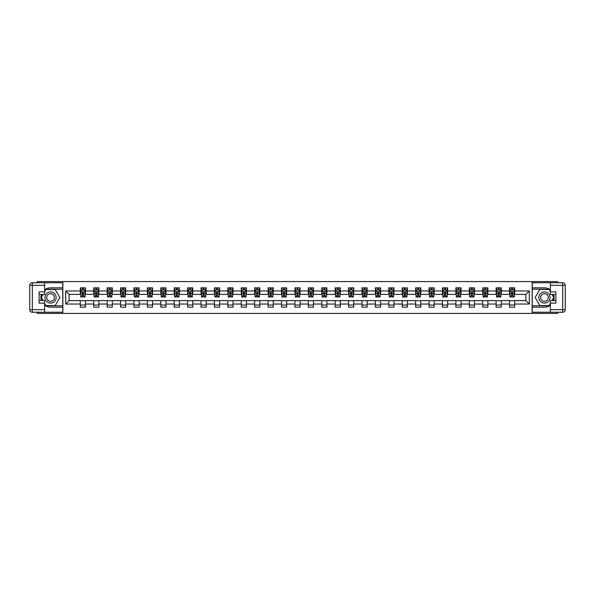 <?xml version="1.0" encoding="UTF-8"?>
<svg xmlns="http://www.w3.org/2000/svg" width="595" height="595" viewBox="0 0 595 595"><rect width="100%" height="100%" fill="white"/><g stroke="black" fill="none" stroke-linecap="round" stroke-linejoin="round"><path stroke-width="0.89" d="M37.232 312.249L37.232 313.409L557.768 313.409L557.768 312.249M557.768 282.751L557.768 281.591L532.146 281.591L532.146 313.409M532.146 281.591L37.232 281.591L37.232 282.751M62.854 313.409L62.854 281.591M514.69 290.962L514.69 287.824L509.536 287.824L509.536 290.962L501.28 290.962L501.28 287.824L496.118 287.824L496.118 290.962L487.863 290.962L487.863 287.824L482.709 287.824L482.709 290.962L474.453 290.962L474.453 287.824L469.291 287.824L469.291 290.962L461.036 290.962L461.036 287.824L455.882 287.824L455.882 290.962L447.626 290.962L447.626 287.824L442.464 287.824L442.464 290.962L434.216 290.962L434.216 287.824L429.055 287.824L429.055 290.962L420.799 290.962L420.799 287.824L415.637 287.824L415.637 290.962L407.389 290.962L407.389 287.824L402.227 287.824L402.227 290.962L393.972 290.962L393.972 287.824L388.81 287.824L388.81 290.962L380.562 290.962L380.562 287.824L375.4 287.824L375.4 290.962L367.145 290.962L367.145 287.824L361.991 287.824L361.991 290.962L353.735 290.962L353.735 287.824L348.573 287.824L348.573 290.962L340.318 290.962L340.318 287.824L335.163 287.824L335.163 290.962L326.908 290.962L326.908 287.824L321.746 287.824L321.746 290.962L313.491 290.962L313.491 287.824L308.336 287.824L308.336 290.962L300.081 290.962L300.081 287.824L294.919 287.824L294.919 290.962L286.664 290.962L286.664 287.824L281.509 287.824L281.509 290.962L273.254 290.962L273.254 287.824L268.092 287.824L268.092 290.962L259.837 290.962L259.837 287.824L254.682 287.824L254.682 290.962L246.427 290.962L246.427 287.824L241.265 287.824L241.265 290.962L233.009 290.962L233.009 287.824L227.855 287.824L227.855 290.962L219.6 290.962L219.6 287.824L214.438 287.824L214.438 290.962L206.19 290.962L206.19 287.824L201.028 287.824L201.028 290.962L192.773 290.962L192.773 287.824L187.611 287.824L187.611 290.962L179.363 290.962L179.363 287.824L174.201 287.824L174.201 290.962L165.946 290.962L165.946 287.824L160.784 287.824L160.784 290.962L152.536 290.962L152.536 287.824L147.374 287.824L147.374 290.962L139.118 290.962L139.118 287.824L133.964 287.824L133.964 290.962L125.709 290.962L125.709 287.824L120.547 287.824L120.547 290.962L112.291 290.962L112.291 287.824L107.137 287.824L107.137 290.962L98.882 290.962L98.882 287.824L93.72 287.824L93.72 290.962L85.464 290.962L85.464 287.824L80.31 287.824L80.31 290.962L65.688 290.962L65.688 304.038L69.132 300.594L80.31 300.594L80.31 307.176L85.464 307.176L85.464 300.594L93.72 300.594L93.72 307.176L98.882 307.176L98.882 300.594L107.137 300.594L107.137 307.176L112.291 307.176L112.291 300.594L120.547 300.594L120.547 307.176L125.709 307.176L125.709 300.594L133.964 300.594L133.964 307.176L139.118 307.176L139.118 300.594L147.374 300.594L147.374 307.176L152.536 307.176L152.536 300.594L160.784 300.594L160.784 307.176L165.946 307.176L165.946 300.594L174.201 300.594L174.201 307.176L179.363 307.176L179.363 300.594L187.611 300.594L187.611 307.176L192.773 307.176L192.773 300.594L201.028 300.594L201.028 307.176L206.19 307.176L206.19 300.594L214.438 300.594L214.438 307.176L219.6 307.176L219.6 300.594L227.855 300.594L227.855 307.176L233.009 307.176L233.009 300.594L241.265 300.594L241.265 307.176L246.427 307.176L246.427 300.594L254.682 300.594L254.682 307.176L259.837 307.176L259.837 300.594L268.092 300.594L268.092 307.176L273.254 307.176L273.254 300.594L281.509 300.594L281.509 307.176L286.664 307.176L286.664 300.594L294.919 300.594L294.919 307.176L300.081 307.176L300.081 300.594L308.336 300.594L308.336 307.176L313.491 307.176L313.491 300.594L321.746 300.594L321.746 307.176L326.908 307.176L326.908 300.594L335.163 300.594L335.163 307.176L340.318 307.176L340.318 300.594L348.573 300.594L348.573 307.176L353.735 307.176L353.735 300.594L361.991 300.594L361.991 307.176L367.145 307.176L367.145 300.594L375.4 300.594L375.4 307.176L380.562 307.176L380.562 300.594L388.81 300.594L388.81 307.176L393.972 307.176L393.972 300.594L402.227 300.594L402.227 307.176L407.389 307.176L407.389 300.594L415.637 300.594L415.637 307.176L420.799 307.176L420.799 300.594L429.055 300.594L429.055 307.176L434.216 307.176L434.216 300.594L442.464 300.594L442.464 307.176L447.626 307.176L447.626 300.594L455.882 300.594L455.882 307.176L461.036 307.176L461.036 300.594L469.291 300.594L469.291 307.176L474.453 307.176L474.453 300.594L482.709 300.594L482.709 307.176L487.863 307.176L487.863 300.594L496.118 300.594L496.118 307.176L501.28 307.176L501.28 300.594L509.536 300.594L509.536 307.176L514.69 307.176L514.69 300.594L525.868 300.594L525.868 294.406L514.69 294.406L514.69 290.962L529.312 290.962L529.312 304.038L514.69 304.038M509.536 304.038L501.28 304.038M496.118 304.038L487.863 304.038M482.709 304.038L474.453 304.038M469.291 304.038L461.036 304.038M455.882 304.038L447.626 304.038M442.464 304.038L434.216 304.038M429.055 304.038L420.799 304.038M415.637 304.038L407.389 304.038M402.227 304.038L393.972 304.038M388.81 304.038L380.562 304.038M375.4 304.038L367.145 304.038M361.991 304.038L353.735 304.038M348.573 304.038L340.318 304.038M335.163 304.038L326.908 304.038M321.746 304.038L313.491 304.038M308.336 304.038L300.081 304.038M294.919 304.038L286.664 304.038M281.509 304.038L273.254 304.038M268.092 304.038L259.837 304.038M254.682 304.038L246.427 304.038M241.265 304.038L233.009 304.038M227.855 304.038L219.6 304.038M214.438 304.038L206.19 304.038M201.028 304.038L192.773 304.038M187.611 304.038L179.363 304.038M174.201 304.038L165.946 304.038M160.784 304.038L152.536 304.038M147.374 304.038L139.118 304.038M133.964 304.038L125.709 304.038M120.547 304.038L112.291 304.038M107.137 304.038L98.882 304.038M93.72 304.038L85.464 304.038M80.31 304.038L65.688 304.038M509.536 290.962L509.536 294.406L501.28 294.406L501.28 290.962M496.118 290.962L496.118 294.406L487.863 294.406L487.863 290.962M482.709 290.962L482.709 294.406L474.453 294.406L474.453 290.962M469.291 290.962L469.291 294.406L461.036 294.406L461.036 290.962M455.882 290.962L455.882 294.406L447.626 294.406L447.626 290.962M442.464 290.962L442.464 294.406L434.216 294.406L434.216 290.962M429.055 290.962L429.055 294.406L420.799 294.406L420.799 290.962M415.637 290.962L415.637 294.406L407.389 294.406L407.389 290.962M402.227 290.962L402.227 294.406L393.972 294.406L393.972 290.962M388.81 290.962L388.81 294.406L380.562 294.406L380.562 290.962M375.4 290.962L375.4 294.406L367.145 294.406L367.145 290.962M361.991 290.962L361.991 294.406L353.735 294.406L353.735 290.962M348.573 290.962L348.573 294.406L340.318 294.406L340.318 290.962M335.163 290.962L335.163 294.406L326.908 294.406L326.908 290.962M321.746 290.962L321.746 294.406L313.491 294.406L313.491 290.962M308.336 290.962L308.336 294.406L300.081 294.406L300.081 290.962M294.919 290.962L294.919 294.406L286.664 294.406L286.664 290.962M281.509 290.962L281.509 294.406L273.254 294.406L273.254 290.962M268.092 290.962L268.092 294.406L259.837 294.406L259.837 290.962M254.682 290.962L254.682 294.406L246.427 294.406L246.427 290.962M241.265 290.962L241.265 294.406L233.009 294.406L233.009 290.962M227.855 290.962L227.855 294.406L219.6 294.406L219.6 290.962M214.438 290.962L214.438 294.406L206.19 294.406L206.19 290.962M201.028 290.962L201.028 294.406L192.773 294.406L192.773 290.962M187.611 290.962L187.611 294.406L179.363 294.406L179.363 290.962M174.201 290.962L174.201 294.406L165.946 294.406L165.946 290.962M160.784 290.962L160.784 294.406L152.536 294.406L152.536 290.962M147.374 290.962L147.374 294.406L139.118 294.406L139.118 290.962M133.964 290.962L133.964 294.406L125.709 294.406L125.709 290.962M120.547 290.962L120.547 294.406L112.291 294.406L112.291 290.962M107.137 290.962L107.137 294.406L98.882 294.406L98.882 290.962M93.72 290.962L93.72 294.406L85.464 294.406L85.464 290.962M80.31 290.962L80.31 294.406L69.132 294.406L65.688 290.962M69.132 294.406L69.132 300.594M529.312 304.038L525.868 300.594M525.868 294.406L529.312 290.962M80.31 289.973L80.734 289.973M82.37 289.973L83.404 289.973M85.04 289.973L85.464 289.973M80.31 294.317L80.734 294.317M82.37 294.317L83.404 294.317M85.04 294.317L85.464 294.317M80.31 300.683L85.464 300.683M80.31 305.027L85.464 305.027M93.72 300.683L98.882 300.683M93.72 305.027L98.882 305.027M93.72 289.973L94.151 289.973M95.788 289.973L96.814 289.973M98.45 289.973L98.882 289.973M93.72 294.317L94.151 294.317M95.788 294.317L96.814 294.317M98.45 294.317L98.882 294.317M107.137 300.683L112.291 300.683M107.137 305.027L112.291 305.027M107.137 289.973L107.561 289.973M109.197 289.973L110.231 289.973M111.86 289.973L112.291 289.973M107.137 294.317L107.561 294.317M109.197 294.317L110.231 294.317M111.86 294.317L112.291 294.317M120.547 300.683L125.709 300.683M120.547 305.027L125.709 305.027M120.547 289.973L120.978 289.973M122.615 289.973L123.641 289.973M125.277 289.973L125.709 289.973M120.547 294.317L120.978 294.317M122.615 294.317L123.641 294.317M125.277 294.317L125.709 294.317M133.964 300.683L139.118 300.683M133.964 305.027L139.118 305.027M133.964 289.973L134.388 289.973M136.024 289.973L137.058 289.973M138.687 289.973L139.118 289.973M133.964 294.317L134.388 294.317M136.024 294.317L137.058 294.317M138.687 294.317L139.118 294.317M147.374 300.683L152.536 300.683M147.374 305.027L152.536 305.027M147.374 289.973L147.805 289.973M149.434 289.973L150.468 289.973M152.104 289.973L152.536 289.973M147.374 294.317L147.805 294.317M149.434 294.317L150.468 294.317M152.104 294.317L152.536 294.317M160.784 300.683L165.946 300.683M160.784 305.027L165.946 305.027M160.784 289.973L161.215 289.973M162.852 289.973L163.885 289.973M165.514 289.973L165.946 289.973M160.784 294.317L161.215 294.317M162.852 294.317L163.885 294.317M165.514 294.317L165.946 294.317M174.201 300.683L179.363 300.683M174.201 305.027L179.363 305.027M174.201 289.973L174.633 289.973M176.261 289.973L177.295 289.973M178.931 289.973L179.363 289.973M174.201 294.317L174.633 294.317M176.261 294.317L177.295 294.317M178.931 294.317L179.363 294.317M187.611 300.683L192.773 300.683M187.611 305.027L192.773 305.027M187.611 289.973L188.042 289.973M189.679 289.973L190.712 289.973M192.341 289.973L192.773 289.973M187.611 294.317L188.042 294.317M189.679 294.317L190.712 294.317M192.341 294.317L192.773 294.317M201.028 300.683L206.19 300.683M201.028 305.027L206.19 305.027M201.028 289.973L201.46 289.973M203.088 289.973L204.122 289.973M205.758 289.973L206.19 289.973M201.028 294.317L201.46 294.317M203.088 294.317L204.122 294.317M205.758 294.317L206.19 294.317M214.438 300.683L219.6 300.683M214.438 305.027L219.6 305.027M214.438 289.973L214.869 289.973M216.506 289.973L217.539 289.973M219.168 289.973L219.6 289.973M214.438 294.317L214.869 294.317M216.506 294.317L217.539 294.317M219.168 294.317L219.6 294.317M227.855 300.683L233.009 300.683M227.855 305.027L233.009 305.027M227.855 289.973L228.287 289.973M229.915 289.973L230.949 289.973M232.586 289.973L233.009 289.973M227.855 294.317L228.287 294.317M229.915 294.317L230.949 294.317M232.586 294.317L233.009 294.317M241.265 300.683L246.427 300.683M241.265 305.027L246.427 305.027M241.265 289.973L241.696 289.973M243.333 289.973L244.359 289.973M245.995 289.973L246.427 289.973M241.265 294.317L241.696 294.317M243.333 294.317L244.359 294.317M245.995 294.317L246.427 294.317M254.682 300.683L259.837 300.683M254.682 305.027L259.837 305.027M254.682 289.973L255.114 289.973M256.743 289.973L257.776 289.973M259.413 289.973L259.837 289.973M254.682 294.317L255.114 294.317M256.743 294.317L257.776 294.317M259.413 294.317L259.837 294.317M268.092 300.683L273.254 300.683M268.092 305.027L273.254 305.027M268.092 289.973L268.524 289.973M270.16 289.973L271.186 289.973M272.822 289.973L273.254 289.973M268.092 294.317L268.524 294.317M270.16 294.317L271.186 294.317M272.822 294.317L273.254 294.317M281.509 300.683L286.664 300.683M281.509 305.027L286.664 305.027M281.509 289.973L281.941 289.973M283.57 289.973L284.603 289.973M286.24 289.973L286.664 289.973M281.509 294.317L281.941 294.317M283.57 294.317L284.603 294.317M286.24 294.317L286.664 294.317M294.919 300.683L300.081 300.683M294.919 305.027L300.081 305.027M294.919 289.973L295.351 289.973M296.987 289.973L298.013 289.973M299.649 289.973L300.081 289.973M294.919 294.317L295.351 294.317M296.987 294.317L298.013 294.317M299.649 294.317L300.081 294.317M308.336 300.683L313.491 300.683M308.336 305.027L313.491 305.027M308.336 289.973L308.76 289.973M310.397 289.973L311.43 289.973M313.059 289.973L313.491 289.973M308.336 294.317L308.76 294.317M310.397 294.317L311.43 294.317M313.059 294.317L313.491 294.317M321.746 300.683L326.908 300.683M321.746 305.027L326.908 305.027M321.746 289.973L322.178 289.973M323.814 289.973L324.84 289.973M326.476 289.973L326.908 289.973M321.746 294.317L322.178 294.317M323.814 294.317L324.84 294.317M326.476 294.317L326.908 294.317M335.163 300.683L340.318 300.683M335.163 305.027L340.318 305.027M335.163 289.973L335.587 289.973M337.224 289.973L338.257 289.973M339.886 289.973L340.318 289.973M335.163 294.317L335.587 294.317M337.224 294.317L338.257 294.317M339.886 294.317L340.318 294.317M348.573 300.683L353.735 300.683M348.573 305.027L353.735 305.027M348.573 289.973L349.005 289.973M350.641 289.973L351.667 289.973M353.304 289.973L353.735 289.973M348.573 294.317L349.005 294.317M350.641 294.317L351.667 294.317M353.304 294.317L353.735 294.317M361.991 300.683L367.145 300.683M361.991 305.027L367.145 305.027M361.991 289.973L362.414 289.973M364.051 289.973L365.085 289.973M366.713 289.973L367.145 289.973M361.991 294.317L362.414 294.317M364.051 294.317L365.085 294.317M366.713 294.317L367.145 294.317M375.4 300.683L380.562 300.683M375.4 305.027L380.562 305.027M375.4 289.973L375.832 289.973M377.461 289.973L378.494 289.973M380.131 289.973L380.562 289.973M375.4 294.317L375.832 294.317M377.461 294.317L378.494 294.317M380.131 294.317L380.562 294.317M388.81 300.683L393.972 300.683M388.81 305.027L393.972 305.027M388.81 289.973L389.242 289.973M390.878 289.973L391.912 289.973M393.54 289.973L393.972 289.973M388.81 294.317L389.242 294.317M390.878 294.317L391.912 294.317M393.54 294.317L393.972 294.317M402.227 300.683L407.389 300.683M402.227 305.027L407.389 305.027M402.227 289.973L402.659 289.973M404.288 289.973L405.321 289.973M406.958 289.973L407.389 289.973M402.227 294.317L402.659 294.317M404.288 294.317L405.321 294.317M406.958 294.317L407.389 294.317M415.637 300.683L420.799 300.683M415.637 305.027L420.799 305.027M415.637 289.973L416.069 289.973M417.705 289.973L418.739 289.973M420.368 289.973L420.799 289.973M415.637 294.317L416.069 294.317M417.705 294.317L418.739 294.317M420.368 294.317L420.799 294.317M429.055 300.683L434.216 300.683M429.055 305.027L434.216 305.027M429.055 289.973L429.486 289.973M431.115 289.973L432.149 289.973M433.785 289.973L434.216 289.973M429.055 294.317L429.486 294.317M431.115 294.317L432.149 294.317M433.785 294.317L434.216 294.317M442.464 300.683L447.626 300.683M442.464 305.027L447.626 305.027M442.464 289.973L442.896 289.973M444.532 289.973L445.566 289.973M447.195 289.973L447.626 289.973M442.464 294.317L442.896 294.317M444.532 294.317L445.566 294.317M447.195 294.317L447.626 294.317M455.882 300.683L461.036 300.683M455.882 305.027L461.036 305.027M455.882 289.973L456.313 289.973M457.942 289.973L458.976 289.973M460.612 289.973L461.036 289.973M455.882 294.317L456.313 294.317M457.942 294.317L458.976 294.317M460.612 294.317L461.036 294.317M469.291 300.683L474.453 300.683M469.291 305.027L474.453 305.027M469.291 289.973L469.723 289.973M471.359 289.973L472.385 289.973M474.022 289.973L474.453 289.973M469.291 294.317L469.723 294.317M471.359 294.317L472.385 294.317M474.022 294.317L474.453 294.317M482.709 300.683L487.863 300.683M482.709 305.027L487.863 305.027M482.709 289.973L483.14 289.973M484.769 289.973L485.803 289.973M487.439 289.973L487.863 289.973M482.709 294.317L483.14 294.317M484.769 294.317L485.803 294.317M487.439 294.317L487.863 294.317M496.118 300.683L501.28 300.683M496.118 305.027L501.28 305.027M496.118 289.973L496.55 289.973M498.186 289.973L499.212 289.973M500.849 289.973L501.28 289.973M496.118 294.317L496.55 294.317M498.186 294.317L499.212 294.317M500.849 294.317L501.28 294.317M509.536 300.683L514.69 300.683M509.536 305.027L514.69 305.027M509.536 289.973L509.96 289.973M511.596 289.973L512.63 289.973M514.266 289.973L514.69 289.973M509.536 294.317L509.96 294.317M511.596 294.317L512.63 294.317M514.266 294.317L514.69 294.317M83.404 288.947L82.37 288.947M85.04 295.908L83.404 295.908L83.404 296.987L85.04 296.987L85.04 291.736L84.178 290.018L81.597 290.018L80.734 291.736L80.734 296.987L82.37 296.987L82.37 295.908L80.734 295.908M80.734 291.736L80.734 287.824M85.04 291.736L85.04 287.824M82.37 290.018L82.37 287.824M83.404 287.824L83.404 290.018M83.404 295.908L83.404 292.383L82.37 292.383L82.37 295.908M53.349 292.658A5.586 5.586 0 0 0 45.718 294.704A5.586 5.586 0 0 0 47.764 302.342A5.586 5.586 0 0 0 55.395 300.296A5.586 5.586 0 0 0 53.349 292.658M52.472 294.183A3.823 3.823 0 0 0 47.243 295.589A3.823 3.823 0 0 0 48.641 300.817A3.823 3.823 0 0 0 53.87 299.411A3.823 3.823 0 0 0 52.472 294.183M44.625 291.699L45.919 289.46L55.201 289.46L59.842 297.5L55.201 305.54L45.919 305.54L44.625 303.301M43.033 300.549L41.278 297.5L43.033 294.451M547.236 292.658A5.586 5.586 0 0 0 539.606 294.704A5.586 5.586 0 0 0 541.651 302.342A5.586 5.586 0 0 0 549.282 300.296A5.586 5.586 0 0 0 547.236 292.658M546.359 294.183A3.823 3.823 0 0 0 541.13 295.589A3.823 3.823 0 0 0 542.528 300.817A3.823 3.823 0 0 0 547.757 299.411A3.823 3.823 0 0 0 546.359 294.183M550.375 303.301L549.081 305.54L539.799 305.54L535.158 297.5L539.799 289.46L549.081 289.46L550.375 291.699M551.967 294.451L553.722 297.5L551.967 300.549M44.625 305.138A9.676 9.676 0 0 0 50.56 307.176L62.765 307.176L62.765 312.249L32.331 312.249A2.581 2.581 0 0 1 29.75 309.668L29.75 285.332A2.581 2.581 0 0 1 32.331 282.751L44.625 282.751L44.625 294.451L39.121 294.451M44.625 282.751L62.765 282.751L62.765 287.824L50.56 287.824A9.676 9.676 0 0 0 44.625 289.862M41.382 294.451A9.676 9.676 0 0 0 41.382 300.549M62.765 307.176L62.765 287.824M39.121 300.549L44.625 300.549L44.625 312.249M44.625 291.87L39.121 291.87L39.121 303.13L44.625 303.13M62.765 289.2L45.77 289.2L44.625 291.178M44.625 303.822L45.77 305.8L62.765 305.8M42.736 294.451L40.973 297.5L42.736 300.549M550.375 289.862A9.676 9.676 0 0 0 544.44 287.824L532.235 287.824L532.235 282.751L562.669 282.751A2.581 2.581 0 0 1 565.25 285.332L565.25 309.668A2.581 2.581 0 0 1 562.669 312.249L550.375 312.249L550.375 300.549L555.879 300.549M550.375 312.249L532.235 312.249L532.235 307.176L544.44 307.176A9.676 9.676 0 0 0 550.375 305.138M553.618 300.549A9.676 9.676 0 0 0 553.618 294.451M532.235 287.824L532.235 307.176M555.879 294.451L550.375 294.451L550.375 282.751M550.375 303.13L555.879 303.13L555.879 291.87L550.375 291.87M532.235 305.8L549.23 305.8L550.375 303.822M550.375 291.178L549.23 289.2L532.235 289.2M552.264 300.549L554.027 297.5L552.264 294.451M96.814 288.947L95.788 288.947M98.45 295.908L96.814 295.908L96.814 296.987L98.45 296.987L98.45 291.736L97.587 290.018L95.014 290.018L94.151 291.736L94.151 296.987L95.788 296.987L95.788 295.908L94.151 295.908M94.151 291.736L94.151 287.824M98.45 291.736L98.45 287.824M95.788 290.018L95.788 287.824M96.814 287.824L96.814 290.018M96.814 295.908L96.814 292.383L95.788 292.383L95.788 295.908M110.231 288.947L109.197 288.947M111.86 295.908L110.231 295.908L110.231 296.987L111.86 296.987L111.86 291.736L111.005 290.018L108.424 290.018L107.561 291.736L107.561 296.987L109.197 296.987L109.197 295.908L107.561 295.908M107.561 291.736L107.561 287.824M111.86 291.736L111.86 287.824M109.197 290.018L109.197 287.824M110.231 287.824L110.231 290.018M110.231 295.908L110.231 292.383L109.197 292.383L109.197 295.908M123.641 288.947L122.615 288.947M125.277 295.908L123.641 295.908L123.641 296.987L125.277 296.987L125.277 291.736L124.415 290.018L121.841 290.018L120.978 291.736L120.978 296.987L122.615 296.987L122.615 295.908L120.978 295.908M120.978 291.736L120.978 287.824M125.277 291.736L125.277 287.824M122.615 290.018L122.615 287.824M123.641 287.824L123.641 290.018M123.641 295.908L123.641 292.383L122.615 292.383L122.615 295.908M137.058 288.947L136.024 288.947M138.687 295.908L137.058 295.908L137.058 296.987L138.687 296.987L138.687 291.736L137.832 290.018L135.251 290.018L134.388 291.736L134.388 296.987L136.024 296.987L136.024 295.908L134.388 295.908M134.388 291.736L134.388 287.824M138.687 291.736L138.687 287.824M136.024 290.018L136.024 287.824M137.058 287.824L137.058 290.018M137.058 295.908L137.058 292.383L136.024 292.383L136.024 295.908M150.468 288.947L149.434 288.947M152.104 295.908L150.468 295.908L150.468 296.987L152.104 296.987L152.104 291.736L151.242 290.018L148.661 290.018L147.805 291.736L147.805 296.987L149.434 296.987L149.434 295.908L147.805 295.908M147.805 291.736L147.805 287.824M152.104 291.736L152.104 287.824M149.434 290.018L149.434 287.824M150.468 287.824L150.468 290.018M150.468 295.908L150.468 292.383L149.434 292.383L149.434 295.908M163.885 288.947L162.852 288.947M165.514 295.908L163.885 295.908L163.885 296.987L165.514 296.987L165.514 291.736L164.659 290.018L162.078 290.018L161.215 291.736L161.215 296.987L162.852 296.987L162.852 295.908L161.215 295.908M161.215 291.736L161.215 287.824M165.514 291.736L165.514 287.824M162.852 290.018L162.852 287.824M163.885 287.824L163.885 290.018M163.885 295.908L163.885 292.383L162.852 292.383L162.852 295.908M177.295 288.947L176.261 288.947M178.931 295.908L177.295 295.908L177.295 296.987L178.931 296.987L178.931 291.736L178.069 290.018L175.488 290.018L174.633 291.736L174.633 296.987L176.261 296.987L176.261 295.908L174.633 295.908M174.633 291.736L174.633 287.824M178.931 291.736L178.931 287.824M176.261 290.018L176.261 287.824M177.295 287.824L177.295 290.018M177.295 295.908L177.295 292.383L176.261 292.383L176.261 295.908M190.712 288.947L189.679 288.947M192.341 295.908L190.712 295.908L190.712 296.987L192.341 296.987L192.341 291.736L191.486 290.018L188.905 290.018L188.042 291.736L188.042 296.987L189.679 296.987L189.679 295.908L188.042 295.908M188.042 291.736L188.042 287.824M192.341 291.736L192.341 287.824M189.679 290.018L189.679 287.824M190.712 287.824L190.712 290.018M190.712 295.908L190.712 292.383L189.679 292.383L189.679 295.908M204.122 288.947L203.088 288.947M205.758 295.908L204.122 295.908L204.122 296.987L205.758 296.987L205.758 291.736L204.896 290.018L202.315 290.018L201.46 291.736L201.46 296.987L203.088 296.987L203.088 295.908L201.46 295.908M201.46 291.736L201.46 287.824M205.758 291.736L205.758 287.824M203.088 290.018L203.088 287.824M204.122 287.824L204.122 290.018M204.122 295.908L204.122 292.383L203.088 292.383L203.088 295.908M217.539 288.947L216.506 288.947M219.168 295.908L217.539 295.908L217.539 296.987L219.168 296.987L219.168 291.736L218.313 290.018L215.732 290.018L214.869 291.736L214.869 296.987L216.506 296.987L216.506 295.908L214.869 295.908M214.869 291.736L214.869 287.824M219.168 291.736L219.168 287.824M216.506 290.018L216.506 287.824M217.539 287.824L217.539 290.018M217.539 295.908L217.539 292.383L216.506 292.383L216.506 295.908M230.949 288.947L229.915 288.947M232.586 295.908L230.949 295.908L230.949 296.987L232.586 296.987L232.586 291.736L231.723 290.018L229.142 290.018L228.287 291.736L228.287 296.987L229.915 296.987L229.915 295.908L228.287 295.908M228.287 291.736L228.287 287.824M232.586 291.736L232.586 287.824M229.915 290.018L229.915 287.824M230.949 287.824L230.949 290.018M230.949 295.908L230.949 292.383L229.915 292.383L229.915 295.908M244.359 288.947L243.333 288.947M245.995 295.908L244.359 295.908L244.359 296.987L245.995 296.987L245.995 291.736L245.14 290.018L242.559 290.018L241.696 291.736L241.696 296.987L243.333 296.987L243.333 295.908L241.696 295.908M241.696 291.736L241.696 287.824M245.995 291.736L245.995 287.824M243.333 290.018L243.333 287.824M244.359 287.824L244.359 290.018M244.359 295.908L244.359 292.383L243.333 292.383L243.333 295.908M257.776 288.947L256.743 288.947M259.413 295.908L257.776 295.908L257.776 296.987L259.413 296.987L259.413 291.736L258.55 290.018L255.969 290.018L255.114 291.736L255.114 296.987L256.743 296.987L256.743 295.908L255.114 295.908M255.114 291.736L255.114 287.824M259.413 291.736L259.413 287.824M256.743 290.018L256.743 287.824M257.776 287.824L257.776 290.018M257.776 295.908L257.776 292.383L256.743 292.383L256.743 295.908M271.186 288.947L270.16 288.947M272.822 295.908L271.186 295.908L271.186 296.987L272.822 296.987L272.822 291.736L271.96 290.018L269.386 290.018L268.524 291.736L268.524 296.987L270.16 296.987L270.16 295.908L268.524 295.908M268.524 291.736L268.524 287.824M272.822 291.736L272.822 287.824M270.16 290.018L270.16 287.824M271.186 287.824L271.186 290.018M271.186 295.908L271.186 292.383L270.16 292.383L270.16 295.908M284.603 288.947L283.57 288.947M286.24 295.908L284.603 295.908L284.603 296.987L286.24 296.987L286.24 291.736L285.377 290.018L282.796 290.018L281.941 291.736L281.941 296.987L283.57 296.987L283.57 295.908L281.941 295.908M281.941 291.736L281.941 287.824M286.24 291.736L286.24 287.824M283.57 290.018L283.57 287.824M284.603 287.824L284.603 290.018M284.603 295.908L284.603 292.383L283.57 292.383L283.57 295.908M298.013 288.947L296.987 288.947M299.649 295.908L298.013 295.908L298.013 296.987L299.649 296.987L299.649 291.736L298.787 290.018L296.213 290.018L295.351 291.736L295.351 296.987L296.987 296.987L296.987 295.908L295.351 295.908M295.351 291.736L295.351 287.824M299.649 291.736L299.649 287.824M296.987 290.018L296.987 287.824M298.013 287.824L298.013 290.018M298.013 295.908L298.013 292.383L296.987 292.383L296.987 295.908M311.43 288.947L310.397 288.947M313.059 295.908L311.43 295.908L311.43 296.987L313.059 296.987L313.059 291.736L312.204 290.018L309.623 290.018L308.76 291.736L308.76 296.987L310.397 296.987L310.397 295.908L308.76 295.908M308.76 291.736L308.76 287.824M313.059 291.736L313.059 287.824M310.397 290.018L310.397 287.824M311.43 287.824L311.43 290.018M311.43 295.908L311.43 292.383L310.397 292.383L310.397 295.908M324.84 288.947L323.814 288.947M326.476 295.908L324.84 295.908L324.84 296.987L326.476 296.987L326.476 291.736L325.614 290.018L323.04 290.018L322.178 291.736L322.178 296.987L323.814 296.987L323.814 295.908L322.178 295.908M322.178 291.736L322.178 287.824M326.476 291.736L326.476 287.824M323.814 290.018L323.814 287.824M324.84 287.824L324.84 290.018M324.84 295.908L324.84 292.383L323.814 292.383L323.814 295.908M338.257 288.947L337.224 288.947M339.886 295.908L338.257 295.908L338.257 296.987L339.886 296.987L339.886 291.736L339.031 290.018L336.45 290.018L335.587 291.736L335.587 296.987L337.224 296.987L337.224 295.908L335.587 295.908M335.587 291.736L335.587 287.824M339.886 291.736L339.886 287.824M337.224 290.018L337.224 287.824M338.257 287.824L338.257 290.018M338.257 295.908L338.257 292.383L337.224 292.383L337.224 295.908M351.667 288.947L350.641 288.947M353.304 295.908L351.667 295.908L351.667 296.987L353.304 296.987L353.304 291.736L352.441 290.018L349.86 290.018L349.005 291.736L349.005 296.987L350.641 296.987L350.641 295.908L349.005 295.908M349.005 291.736L349.005 287.824M353.304 291.736L353.304 287.824M350.641 290.018L350.641 287.824M351.667 287.824L351.667 290.018M351.667 295.908L351.667 292.383L350.641 292.383L350.641 295.908M365.085 288.947L364.051 288.947M366.713 295.908L365.085 295.908L365.085 296.987L366.713 296.987L366.713 291.736L365.858 290.018L363.277 290.018L362.414 291.736L362.414 296.987L364.051 296.987L364.051 295.908L362.414 295.908M362.414 291.736L362.414 287.824M366.713 291.736L366.713 287.824M364.051 290.018L364.051 287.824M365.085 287.824L365.085 290.018M365.085 295.908L365.085 292.383L364.051 292.383L364.051 295.908M378.494 288.947L377.461 288.947M380.131 295.908L378.494 295.908L378.494 296.987L380.131 296.987L380.131 291.736L379.268 290.018L376.687 290.018L375.832 291.736L375.832 296.987L377.461 296.987L377.461 295.908L375.832 295.908M375.832 291.736L375.832 287.824M380.131 291.736L380.131 287.824M377.461 290.018L377.461 287.824M378.494 287.824L378.494 290.018M378.494 295.908L378.494 292.383L377.461 292.383L377.461 295.908M391.912 288.947L390.878 288.947M393.54 295.908L391.912 295.908L391.912 296.987L393.54 296.987L393.54 291.736L392.685 290.018L390.104 290.018L389.242 291.736L389.242 296.987L390.878 296.987L390.878 295.908L389.242 295.908M389.242 291.736L389.242 287.824M393.54 291.736L393.54 287.824M390.878 290.018L390.878 287.824M391.912 287.824L391.912 290.018M391.912 295.908L391.912 292.383L390.878 292.383L390.878 295.908M405.321 288.947L404.288 288.947M406.958 295.908L405.321 295.908L405.321 296.987L406.958 296.987L406.958 291.736L406.095 290.018L403.514 290.018L402.659 291.736L402.659 296.987L404.288 296.987L404.288 295.908L402.659 295.908M402.659 291.736L402.659 287.824M406.958 291.736L406.958 287.824M404.288 290.018L404.288 287.824M405.321 287.824L405.321 290.018M405.321 295.908L405.321 292.383L404.288 292.383L404.288 295.908M418.739 288.947L417.705 288.947M420.368 295.908L418.739 295.908L418.739 296.987L420.368 296.987L420.368 291.736L419.512 290.018L416.931 290.018L416.069 291.736L416.069 296.987L417.705 296.987L417.705 295.908L416.069 295.908M416.069 291.736L416.069 287.824M420.368 291.736L420.368 287.824M417.705 290.018L417.705 287.824M418.739 287.824L418.739 290.018M418.739 295.908L418.739 292.383L417.705 292.383L417.705 295.908M432.149 288.947L431.115 288.947M433.785 295.908L432.149 295.908L432.149 296.987L433.785 296.987L433.785 291.736L432.922 290.018L430.341 290.018L429.486 291.736L429.486 296.987L431.115 296.987L431.115 295.908L429.486 295.908M429.486 291.736L429.486 287.824M433.785 291.736L433.785 287.824M431.115 290.018L431.115 287.824M432.149 287.824L432.149 290.018M432.149 295.908L432.149 292.383L431.115 292.383L431.115 295.908M445.566 288.947L444.532 288.947M447.195 295.908L445.566 295.908L445.566 296.987L447.195 296.987L447.195 291.736L446.339 290.018L443.758 290.018L442.896 291.736L442.896 296.987L444.532 296.987L444.532 295.908L442.896 295.908M442.896 291.736L442.896 287.824M447.195 291.736L447.195 287.824M444.532 290.018L444.532 287.824M445.566 287.824L445.566 290.018M445.566 295.908L445.566 292.383L444.532 292.383L444.532 295.908M458.976 288.947L457.942 288.947M460.612 295.908L458.976 295.908L458.976 296.987L460.612 296.987L460.612 291.736L459.749 290.018L457.168 290.018L456.313 291.736L456.313 296.987L457.942 296.987L457.942 295.908L456.313 295.908M456.313 291.736L456.313 287.824M460.612 291.736L460.612 287.824M457.942 290.018L457.942 287.824M458.976 287.824L458.976 290.018M458.976 295.908L458.976 292.383L457.942 292.383L457.942 295.908M472.385 288.947L471.359 288.947M474.022 295.908L472.385 295.908L472.385 296.987L474.022 296.987L474.022 291.736L473.159 290.018L470.586 290.018L469.723 291.736L469.723 296.987L471.359 296.987L471.359 295.908L469.723 295.908M469.723 291.736L469.723 287.824M474.022 291.736L474.022 287.824M471.359 290.018L471.359 287.824M472.385 287.824L472.385 290.018M472.385 295.908L472.385 292.383L471.359 292.383L471.359 295.908M485.803 288.947L484.769 288.947M487.439 295.908L485.803 295.908L485.803 296.987L487.439 296.987L487.439 291.736L486.576 290.018L483.995 290.018L483.14 291.736L483.14 296.987L484.769 296.987L484.769 295.908L483.14 295.908M483.14 291.736L483.14 287.824M487.439 291.736L487.439 287.824M484.769 290.018L484.769 287.824M485.803 287.824L485.803 290.018M485.803 295.908L485.803 292.383L484.769 292.383L484.769 295.908M499.212 288.947L498.186 288.947M500.849 295.908L499.212 295.908L499.212 296.987L500.849 296.987L500.849 291.736L499.986 290.018L497.413 290.018L496.55 291.736L496.55 296.987L498.186 296.987L498.186 295.908L496.55 295.908M496.55 291.736L496.55 287.824M500.849 291.736L500.849 287.824M498.186 290.018L498.186 287.824M499.212 287.824L499.212 290.018M499.212 295.908L499.212 292.383L498.186 292.383L498.186 295.908M512.63 288.947L511.596 288.947M514.266 295.908L512.63 295.908L512.63 296.987L514.266 296.987L514.266 291.736L513.403 290.018L510.822 290.018L509.96 291.736L509.96 296.987L511.596 296.987L511.596 295.908L509.96 295.908M509.96 291.736L509.96 287.824M514.266 291.736L514.266 287.824M511.596 290.018L511.596 287.824M512.63 287.824L512.63 290.018M512.63 295.908L512.63 292.383L511.596 292.383L511.596 295.908M85.018 291.699L80.756 291.699M80.734 290.122L81.545 290.122M84.23 290.122L85.04 290.122M82.37 293.603L80.734 293.603M85.04 293.603L83.404 293.603M83.404 289.49L82.37 289.49M44.625 285.332L32.331 285.332L32.331 309.668L44.625 309.668M29.75 285.332L32.331 285.332L32.331 282.751M32.331 312.249L32.331 309.668L29.75 309.668M550.375 309.668L562.669 309.668L562.669 285.332L550.375 285.332M565.25 309.668L562.669 309.668L562.669 312.249M562.669 282.751L562.669 285.332L565.25 285.332M98.428 291.699L94.174 291.699M94.151 290.122L94.962 290.122M97.639 290.122L98.45 290.122M95.788 293.603L94.151 293.603M98.45 293.603L96.814 293.603M96.814 289.49L95.788 289.49M111.845 291.699L107.583 291.699M107.561 290.122L108.372 290.122M111.057 290.122L111.86 290.122M109.197 293.603L107.561 293.603M111.86 293.603L110.231 293.603M110.231 289.49L109.197 289.49M125.255 291.699L121.001 291.699M120.978 290.122L121.789 290.122M124.467 290.122L125.277 290.122M122.615 293.603L120.978 293.603M125.277 293.603L123.641 293.603M123.641 289.49L122.615 289.49M138.672 291.699L134.411 291.699M134.388 290.122L135.199 290.122M137.884 290.122L138.687 290.122M136.024 293.603L134.388 293.603M138.687 293.603L137.058 293.603M137.058 289.49L136.024 289.49M152.082 291.699L147.828 291.699M147.805 290.122L148.616 290.122M151.294 290.122L152.104 290.122M149.434 293.603L147.805 293.603M152.104 293.603L150.468 293.603M150.468 289.49L149.434 289.49M165.492 291.699L161.238 291.699M161.215 290.122L162.026 290.122M164.711 290.122L165.514 290.122M162.852 293.603L161.215 293.603M165.514 293.603L163.885 293.603M163.885 289.49L162.852 289.49M178.909 291.699L174.655 291.699M174.633 290.122L175.436 290.122M178.121 290.122L178.931 290.122M176.261 293.603L174.633 293.603M178.931 293.603L177.295 293.603M177.295 289.49L176.261 289.49M192.319 291.699L188.065 291.699M188.042 290.122L188.853 290.122M191.538 290.122L192.341 290.122M189.679 293.603L188.042 293.603M192.341 293.603L190.712 293.603M190.712 289.49L189.679 289.49M205.736 291.699L201.482 291.699M201.46 290.122L202.263 290.122M204.948 290.122L205.758 290.122M203.088 293.603L201.46 293.603M205.758 293.603L204.122 293.603M204.122 289.49L203.088 289.49M219.146 291.699L214.892 291.699M214.869 290.122L215.68 290.122M218.365 290.122L219.168 290.122M216.506 293.603L214.869 293.603M219.168 293.603L217.539 293.603M217.539 289.49L216.506 289.49M232.563 291.699L228.309 291.699M228.287 290.122L229.09 290.122M231.775 290.122L232.586 290.122M229.915 293.603L228.287 293.603M232.586 293.603L230.949 293.603M230.949 289.49L229.915 289.49M245.973 291.699L241.719 291.699M241.696 290.122L242.507 290.122M245.185 290.122L245.995 290.122M243.333 293.603L241.696 293.603M245.995 293.603L244.359 293.603M244.359 289.49L243.333 289.49M259.39 291.699L255.129 291.699M255.114 290.122L255.917 290.122M258.602 290.122L259.413 290.122M256.743 293.603L255.114 293.603M259.413 293.603L257.776 293.603M257.776 289.49L256.743 289.49M272.8 291.699L268.546 291.699M268.524 290.122L269.334 290.122M272.012 290.122L272.822 290.122M270.16 293.603L268.524 293.603M272.822 293.603L271.186 293.603M271.186 289.49L270.16 289.49M286.217 291.699L281.956 291.699M281.941 290.122L282.744 290.122M285.429 290.122L286.24 290.122M283.57 293.603L281.941 293.603M286.24 293.603L284.603 293.603M284.603 289.49L283.57 289.49M299.627 291.699L295.373 291.699M295.351 290.122L296.161 290.122M298.839 290.122L299.649 290.122M296.987 293.603L295.351 293.603M299.649 293.603L298.013 293.603M298.013 289.49L296.987 289.49M313.044 291.699L308.783 291.699M308.76 290.122L309.571 290.122M312.256 290.122L313.059 290.122M310.397 293.603L308.76 293.603M313.059 293.603L311.43 293.603M311.43 289.49L310.397 289.49M326.454 291.699L322.2 291.699M322.178 290.122L322.988 290.122M325.666 290.122L326.476 290.122M323.814 293.603L322.178 293.603M326.476 293.603L324.84 293.603M324.84 289.49L323.814 289.49M339.871 291.699L335.61 291.699M335.587 290.122L336.398 290.122M339.083 290.122L339.886 290.122M337.224 293.603L335.587 293.603M339.886 293.603L338.257 293.603M338.257 289.49L337.224 289.49M353.281 291.699L349.027 291.699M349.005 290.122L349.815 290.122M352.493 290.122L353.304 290.122M350.641 293.603L349.005 293.603M353.304 293.603L351.667 293.603M351.667 289.49L350.641 289.49M366.691 291.699L362.437 291.699M362.414 290.122L363.225 290.122M365.91 290.122L366.713 290.122M364.051 293.603L362.414 293.603M366.713 293.603L365.085 293.603M365.085 289.49L364.051 289.49M380.108 291.699L375.854 291.699M375.832 290.122L376.635 290.122M379.32 290.122L380.131 290.122M377.461 293.603L375.832 293.603M380.131 293.603L378.494 293.603M378.494 289.49L377.461 289.49M393.518 291.699L389.264 291.699M389.242 290.122L390.052 290.122M392.737 290.122L393.54 290.122M390.878 293.603L389.242 293.603M393.54 293.603L391.912 293.603M391.912 289.49L390.878 289.49M406.935 291.699L402.681 291.699M402.659 290.122L403.462 290.122M406.147 290.122L406.958 290.122M404.288 293.603L402.659 293.603M406.958 293.603L405.321 293.603M405.321 289.49L404.288 289.49M420.345 291.699L416.091 291.699M416.069 290.122L416.879 290.122M419.564 290.122L420.368 290.122M417.705 293.603L416.069 293.603M420.368 293.603L418.739 293.603M418.739 289.49L417.705 289.49M433.762 291.699L429.508 291.699M429.486 290.122L430.289 290.122M432.974 290.122L433.785 290.122M431.115 293.603L429.486 293.603M433.785 293.603L432.149 293.603M432.149 289.49L431.115 289.49M447.172 291.699L442.918 291.699M442.896 290.122L443.706 290.122M446.384 290.122L447.195 290.122M444.532 293.603L442.896 293.603M447.195 293.603L445.566 293.603M445.566 289.49L444.532 289.49M460.589 291.699L456.328 291.699M456.313 290.122L457.116 290.122M459.801 290.122L460.612 290.122M457.942 293.603L456.313 293.603M460.612 293.603L458.976 293.603M458.976 289.49L457.942 289.49M473.999 291.699L469.745 291.699M469.723 290.122L470.533 290.122M473.211 290.122L474.022 290.122M471.359 293.603L469.723 293.603M474.022 293.603L472.385 293.603M472.385 289.49L471.359 289.49M487.417 291.699L483.155 291.699M483.14 290.122L483.943 290.122M486.628 290.122L487.439 290.122M484.769 293.603L483.14 293.603M487.439 293.603L485.803 293.603M485.803 289.49L484.769 289.49M500.826 291.699L496.572 291.699M496.55 290.122L497.361 290.122M500.038 290.122L500.849 290.122M498.186 293.603L496.55 293.603M500.849 293.603L499.212 293.603M499.212 289.49L498.186 289.49M514.244 291.699L509.982 291.699M509.96 290.122L510.77 290.122M513.455 290.122L514.266 290.122M511.596 293.603L509.96 293.603M514.266 293.603L512.63 293.603M512.63 289.49L511.596 289.49"/></g></svg>
